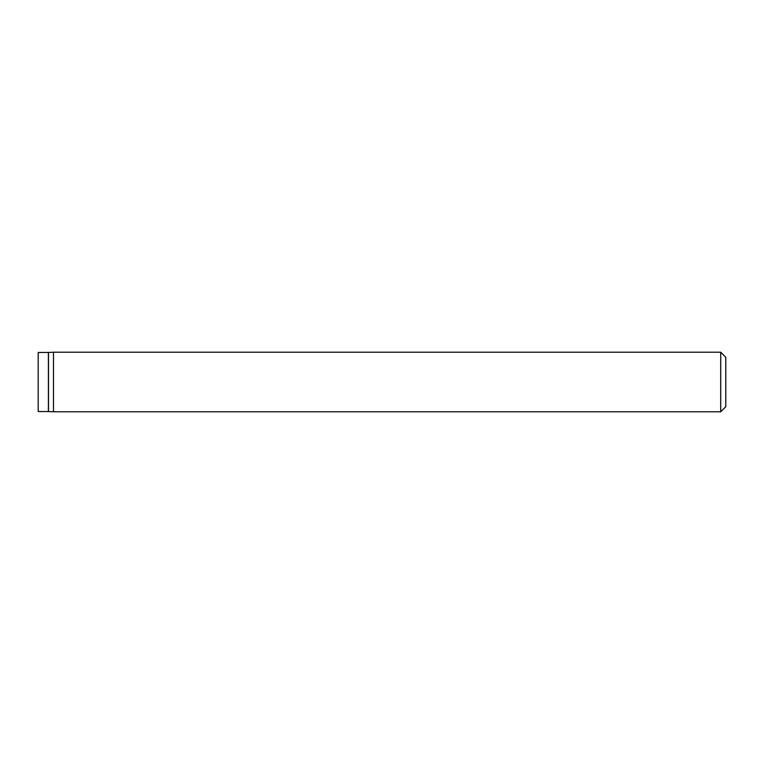 <?xml version="1.0" encoding="UTF-8"?>
<svg xmlns="http://www.w3.org/2000/svg" width="764" height="764" viewBox="0 0 764 764"><rect width="100%" height="100%" fill="white"/><g stroke="black" fill="none" stroke-linecap="round" stroke-linejoin="round"><path stroke-width="1.15" d="M720.71 352.214L725.8 357.313L725.8 406.687L720.71 411.786L720.71 352.214L53.48 352.214L53.48 411.786L53.48 352.214M38.2 382L38.2 352.462L48.39 352.462L48.39 411.538L38.2 411.538L38.2 382M53.384 411.777L48.485 411.548L48.485 352.452L53.384 352.223M720.71 411.786L53.48 411.786"/></g></svg>
